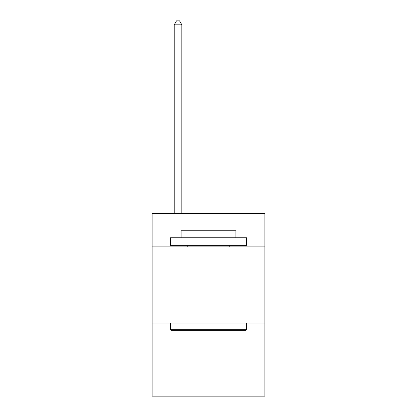 <?xml version="1.0" encoding="UTF-8"?>
<svg xmlns="http://www.w3.org/2000/svg" width="417" height="417" viewBox="0 0 417 417"><rect width="100%" height="100%" fill="white"/><g stroke="black" fill="none" stroke-linecap="round" stroke-linejoin="round"><path stroke-width="0.63" d="M264.858 246.885L264.858 213.374L152.142 213.374L152.142 246.885L264.858 246.885L264.858 396.15L152.142 396.15L152.142 246.885M264.858 323.039L152.142 323.039M171.335 330.655L170.423 329.743L246.577 329.743L245.665 330.655L171.335 330.655M246.577 237.742L246.577 245.358L170.423 245.358L170.423 237.742L246.577 237.742M181.082 237.742L181.082 230.737L235.918 230.737L235.918 237.742M246.577 323.039L246.577 329.743M170.423 323.039L170.423 329.743M229.214 245.358L229.214 246.885M187.786 245.358L187.786 246.885M181.843 213.374L181.843 24.811L174.228 24.811L174.228 213.374M174.228 24.811L176.516 20.85L179.56 20.85L181.843 24.811"/></g></svg>
